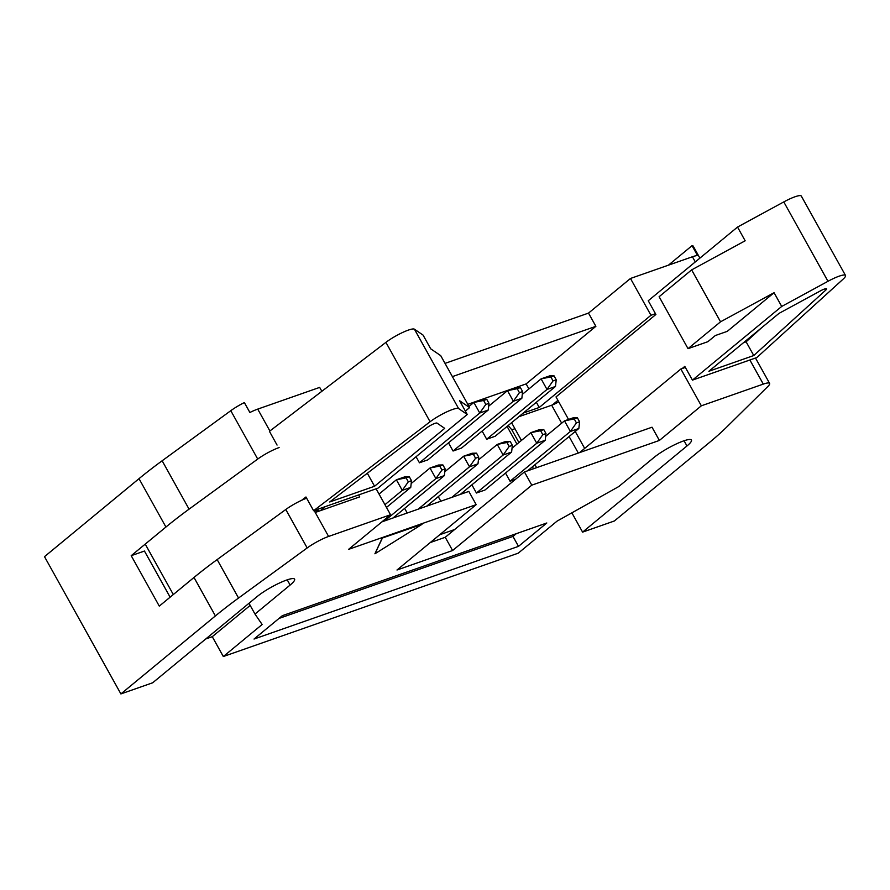 <?xml version="1.0" encoding="UTF-8"?>
<svg xmlns="http://www.w3.org/2000/svg" width="890" height="890" viewBox="0 0 890 890"><rect width="100%" height="100%" fill="white"/><g stroke="black" fill="none" stroke-linecap="round" stroke-linejoin="round"><path stroke-width="1.33" d="M254.028 639.042L282.353 615.669L546.816 522.986L518.503 546.36L254.028 639.042M686.969 445.968A24.041 4.283 150.9 0 0 691.43 440.072A24.041 4.283 150.9 0 0 676.367 443.91A24.041 4.283 150.9 0 0 653.872 457.571L618.739 486.574L557.051 521.139L518.236 553.18L223.323 656.531L262.127 624.502L254.985 614.056L290.129 585.053A24.041 4.283 150.9 0 0 294.59 579.156A24.041 4.283 150.9 0 0 279.527 582.995A24.041 4.283 150.9 0 0 257.032 596.645L152.668 682.786L120.895 693.922L215.402 615.924A192.34 34.287 -29.1 0 1 238.542 598.035L307.184 547.951A19.235 3.427 -29.1 0 1 328.599 536.447L390.543 514.731L348.591 549.364L476.195 504.641L396.996 570.012L452.598 550.521L531.786 485.161L659.39 440.439L701.342 405.807L763.297 384.102A19.235 3.427 -29.1 0 1 769.616 383.401A19.235 3.427 -29.1 0 1 767.848 386.505L726.874 426.9A192.34 34.287 -29.1 0 1 708.874 442.975L614.367 520.984L582.594 532.12L686.969 445.968L684.065 440.761M422.027 524.321L382.222 538.072L374.913 553.78L422.027 524.321L382.222 538.072M482.124 431.049L486.685 439.237L495.151 436.267L555.471 386.483L546.994 389.453L541.109 378.862L549.575 375.903L554.014 375.803L550.843 376.915L553.046 380.887L556.228 379.774L554.014 375.803M448.504 442.831L453.066 451.019L461.532 448.048L521.851 398.264L513.374 401.234L507.489 390.654L515.955 387.684L520.394 387.584L517.224 388.696L519.426 392.668L522.608 391.555L520.394 387.584M416.064 456.726L419.446 462.8L427.912 459.83L488.221 410.045L479.755 413.016L473.858 402.436L482.336 399.465L486.774 399.365L483.593 400.478L485.807 404.449L488.977 403.337L486.774 399.365M571.87 512.84L582.594 532.12M695.29 261.916L692.42 256.765A19.235 3.427 -29.1 0 1 697.571 255.597L692.042 245.673A19.235 3.427 -29.1 0 1 693.221 246.141L699.885 258.122M536.347 402.269L539.24 407.475L650.957 315.271L630.476 278.47L588.513 313.102L445.022 363.387M467.817 404.338L526.124 383.901L595.877 326.33L588.513 313.102M526.124 383.901L528.916 388.93M701.342 405.807L680.872 369.016L685.378 367.436M705.403 375.58L749.881 359.994M223.323 656.531L212.276 636.684L250.179 605.411M205.746 638.976L212.276 636.684M692.42 256.765L630.476 278.47M120.895 693.922L44.5 556.662L139.007 478.664A192.34 34.287 -29.1 0 1 162.147 460.775L230.788 410.691A19.235 3.427 -29.1 0 1 244.361 402.569L249.89 412.493A19.235 3.427 -29.1 0 1 257.722 409.111L319.677 387.395L321.846 391.3M170.124 597.179L144.447 551.043L131.208 555.683L165.929 527.036A192.34 34.287 -29.1 0 1 189.069 509.147L257.711 459.062A19.235 3.427 -29.1 0 1 279.126 447.559M452.387 376.615L595.877 326.33M314.17 510.515L315.249 512.462L359.727 496.876L358.648 494.929M390.543 514.731L376.114 488.81M306.638 498.2A19.235 3.427 150.9 0 0 285.779 509.503L217.149 559.587A192.34 34.287 150.9 0 0 193.998 577.465L159.288 606.123L131.208 555.683M668.423 265.175L692.042 245.673M579.613 452.587L680.872 369.016M659.39 440.439L652.025 427.211L524.421 471.934L531.786 485.161M655.463 313.692L650.957 315.271M381.877 521.885L468.83 491.414L476.195 504.641M430.293 542.533L445.234 537.293L524.421 471.934M505.509 473.057L510.059 481.234L515.421 479.354M471.889 484.839L476.439 493.016L484.917 490.056L545.225 440.272L536.759 443.242L530.863 432.651L539.34 429.681L543.779 429.592L540.597 430.704L542.811 434.676L545.982 433.564L543.779 429.592M438.269 496.62L440.828 501.226M404.65 508.401L407.208 513.007M531.107 469.586L530.462 468.429M516.945 444.143L507.078 426.421M523.242 413.082L539.24 407.475M454.668 529.505L439.727 534.745M445.234 537.293L452.598 550.521M248.989 603.287L254.985 614.056M320.344 510.682L325.239 506.632M514.909 428.702L511.806 429.792L508.179 425.509M533.488 468.752L532.409 466.816M518.903 442.53L511.806 429.792M552.323 404.972L557.919 400.355M516.334 533.666L512.974 536.436L518.503 546.36M512.974 536.436L278.993 618.439M382.311 538.239L374.913 553.78M720.544 321.802L688.026 348.646L707.884 341.693L715.337 335.53L727.252 331.358L774.066 292.71L720.544 321.802L691.641 269.881L745.164 240.79L737.532 227.061L783.79 201.919A19.235 3.427 150.9 0 1 801.323 196.078L845.5 275.455A19.235 3.427 150.9 0 0 827.978 281.296L783.79 201.919M774.066 292.71L781.709 306.438L827.978 281.296M845.5 275.455A19.235 3.427 150.9 0 1 843.075 279.182L756.823 357.558L692.442 380.119L781.709 306.438M536.603 467.662L534.957 464.714M521.44 440.428L511.583 422.705M518.826 416.72L551.667 405.217A9.612 1.713 150.9 0 0 558.731 401.824M584.674 448.415L575.24 431.472M568.543 419.446L556.005 396.918L655.897 314.47L648.254 300.742L737.532 227.061M692.442 380.119L684.799 366.391L682.196 368.549M688.026 348.646L659.123 296.715L691.641 269.881M820.357 290.908L779.028 313.369L708.885 371.264L753.763 355.533L825.709 290.162A6.82 1.213 150.9 0 0 826.576 288.838A6.82 1.213 150.9 0 0 820.357 290.908M743.417 342.761L746.12 341.816L753.763 355.533M746.12 341.816L761.506 327.832M277.057 445.067L269.425 431.339L385.915 342.361A19.235 3.427 -29.1 0 1 402.814 332.382A19.235 3.427 -29.1 0 1 414.417 329.189L423.073 335.096L430.704 348.813L440.717 355.644L469.62 407.576L459.607 400.745L467.25 414.473L458.606 408.566A19.235 3.427 -29.1 0 0 447.003 411.759A19.235 3.427 -29.1 0 0 430.093 421.749L313.603 510.715L305.96 496.987L301.654 500.28M145.871 545.259L173.316 594.553M313.603 510.715L377.983 488.154L467.25 414.473M465.37 411.08L469.62 407.576M444.711 428.357L436.99 423.084A6.82 1.213 150.9 0 0 432.874 424.219A6.82 1.213 150.9 0 0 426.877 427.767L329.689 501.982L374.568 486.252L444.711 428.357M367.325 473.246L374.568 486.252M314.47 511.071A24.041 4.283 -29.1 0 1 318.765 511.238L317.674 509.291M419.446 462.8L479.755 413.016L485.807 404.449M468.997 406.452L473.858 402.436L483.593 400.478M488.977 403.337L488.221 410.045M384.947 504.675L402.269 490.368L396.384 479.788L404.85 476.818L409.289 476.728L406.107 477.841L408.321 481.801L411.503 480.689L409.289 476.728M379.051 494.084L396.384 479.788L406.107 477.841M411.503 480.689L410.746 487.397L386.483 507.422M410.746 487.397L402.269 490.368L408.321 481.801M384.58 520.939L435.889 478.586L430.003 468.007L438.47 465.036L442.909 464.936L439.738 466.06L441.941 470.02L445.122 468.908L442.909 464.936M411.18 483.537L430.003 468.007L439.738 466.06M445.122 468.908L444.366 475.616L393.046 517.969M444.366 475.616L435.889 478.586L441.941 470.02M418.2 509.158L469.508 466.805L463.623 456.225L472.089 453.255L476.528 453.155L473.358 454.267L475.56 458.239L478.742 457.126L476.528 453.155M444.8 471.756L463.623 456.225L473.358 454.267M478.742 457.126L477.986 463.835L426.666 506.188M477.986 463.835L469.508 466.805L475.56 458.239M451.82 497.377L503.139 455.024L497.243 444.433L505.72 441.473L510.148 441.373L506.977 442.486L509.18 446.457L512.362 445.345L510.148 441.373M478.42 459.974L497.243 444.433L506.977 442.486M512.362 445.345L511.605 452.053L460.297 494.406M511.605 452.053L503.139 455.024L509.18 446.457M453.066 451.019L513.374 401.234L519.426 392.668M488.666 406.185L507.489 390.654L517.224 388.696M522.608 391.555L521.851 398.264M476.439 493.016L536.759 443.242L542.811 434.676M512.039 448.193L530.863 432.651L540.597 430.704M545.982 433.564L545.225 440.272M486.685 439.237L546.994 389.453L553.046 380.887M522.285 394.404L541.109 378.862L550.843 376.915M556.228 379.774L555.471 386.483M510.059 481.234L570.379 431.45L564.482 420.87L572.96 417.899L577.399 417.811L574.217 418.923L576.431 422.895L579.601 421.782L577.399 417.811M545.659 436.411L564.482 420.87L574.217 418.923M579.601 421.782L578.845 428.491L527.536 470.843M578.845 428.491L570.379 431.45L576.431 422.895M763.297 384.102L749.947 360.116M269.892 430.971L257.722 409.111M257.711 459.062L230.788 410.691M189.069 509.147L162.147 460.775M165.929 527.036L139.007 478.664M328.599 536.447L315.249 512.462M287.225 579.835L290.129 585.053M307.184 547.951L285.779 509.503M238.542 598.035L217.149 559.587M215.402 615.924L193.998 577.465M578.3 453.055L569.099 436.534M561.679 423.195L551.667 405.217M824.997 288.872L825.709 290.162M414.417 329.189L458.606 408.566M385.915 342.361L430.093 421.749M769.616 383.401L755.488 358.025"/></g></svg>
